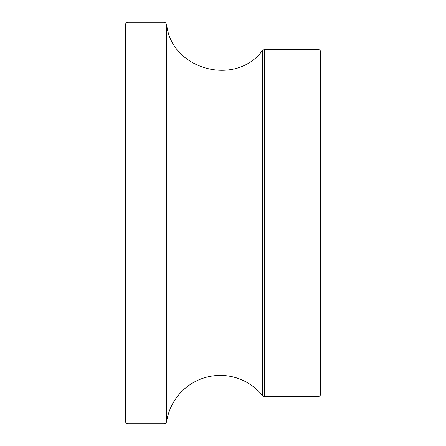 <?xml version="1.0" encoding="UTF-8"?>
<svg xmlns="http://www.w3.org/2000/svg" width="446" height="446" viewBox="0 0 446 446"><rect width="100%" height="100%" fill="white"/><g stroke="black" fill="none" stroke-linecap="round" stroke-linejoin="round"><path stroke-width="0.67" d="M125.359 223L125.359 420.991A2.709 2.709 0 0 0 128.074 423.7L128.074 22.3C126.43 22.462 125.521 23.365 125.359 25.009L125.359 223M320.641 223L320.641 52.132C320.479 50.487 319.576 49.584 317.926 49.422L317.926 396.578A2.709 2.709 0 0 0 320.641 393.868L320.641 223M166.676 421.403L166.676 24.597C171.214 69.688 235.884 87.132 262.477 50.431L264.584 49.422L264.584 396.578A2.709 2.709 0 0 1 262.477 395.569A54.245 54.245 0 0 0 166.676 421.403A2.709 2.709 0 0 1 164 423.7L164 22.3L128.074 22.3M262.477 50.431L262.477 395.569M128.074 423.7L164 423.7M166.676 24.597L165.778 22.963L164 22.3M264.584 396.578L317.926 396.578M264.584 49.422L317.926 49.422"/></g></svg>

